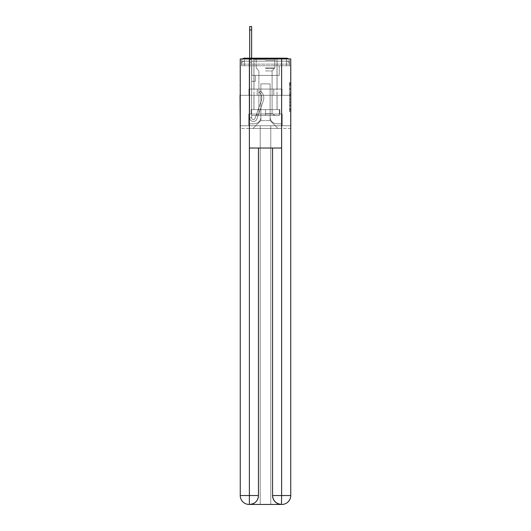 <?xml version="1.0" encoding="UTF-8"?>
<svg xmlns="http://www.w3.org/2000/svg" width="531" height="531" viewBox="0 0 531 531"><rect width="100%" height="100%" fill="white"/><g stroke="black" fill="none" stroke-linecap="round" stroke-linejoin="round"><path stroke-width="0.4" stroke-dasharray="2.65 1.99" d="M289.481 91.405L289.481 96.071L290.968 96.071L290.968 110.209L290.968 83.971L290.968 96.071L289.481 96.071L289.481 83.533L289.481 111.669L289.481 82.517L289.481 109.625L290.968 109.625L289.481 109.625L290.968 109.625L289.481 109.625L289.481 104.965L289.481 111.669L290.968 111.669L290.968 82.517L290.968 109.552L290.968 98.109L289.481 98.109L290.968 98.109L290.968 104.965L290.968 84.555L289.481 84.555L290.968 84.555L290.968 111.669L290.968 83.971L290.968 111.669L289.481 111.669L289.481 82.517L290.968 82.517L290.968 83.971L290.968 82.517L290.968 83.971L290.968 82.517L290.968 83.533L290.968 82.517L289.481 82.517L289.481 84.555L290.968 84.555L289.481 84.555L289.481 91.405L290.968 91.405M242.521 58.928A2.967 2.967 0 0 0 241.519 61.151L241.519 65.758L241.519 64.125L241.519 65.758L241.519 64.125L241.519 65.758L241.519 64.125L241.519 65.758L241.519 64.125L241.519 65.758L241.519 64.125L241.519 65.758L241.519 64.125L241.519 65.758L286.514 65.758L241.519 65.758L241.519 64.125L286.514 64.125L241.519 64.125L244.486 64.125L244.486 61.151L286.514 61.151L244.486 61.151L286.514 61.151L286.514 64.125L289.481 64.125L286.514 64.125L286.514 61.151L286.514 64.125L289.481 64.125L286.514 64.125L289.481 64.125L286.514 64.125L289.481 64.125L286.514 64.125L289.481 64.125L286.514 64.125L289.481 64.125L286.514 64.125L289.481 64.125L286.514 64.125L289.481 64.125L286.514 64.125L289.481 64.125L286.514 64.125L289.481 64.125L286.514 64.125L289.481 64.125L286.514 64.125L289.481 64.125L286.514 64.125L289.481 64.125L286.514 64.125L286.514 61.151L286.514 64.125L286.514 61.151L286.514 64.125L286.514 61.151L286.514 64.125L286.514 61.151L286.514 64.125L286.514 61.151L286.514 64.125L286.514 61.151L286.514 64.125L286.514 61.151L286.514 64.125L286.514 61.151L286.514 64.125L286.514 61.151L286.514 64.125L286.514 61.151L286.514 64.125L286.514 61.151L286.514 64.125L286.514 61.151L289.481 61.151A2.967 2.967 0 0 0 288.479 58.928M277.082 58.184L277.082 89.075L253.918 89.075L277.082 89.075L253.918 89.075L253.918 58.184L277.082 58.184L253.918 58.184L277.082 58.184L253.918 58.184L277.082 58.184L277.082 89.075L253.918 89.075L253.918 58.184M290.968 94.319L290.968 92.865L290.968 94.319L289.481 94.319L289.481 88.451L289.481 105.729L289.481 101.394L290.968 101.394L289.481 101.394L289.481 111.669L290.968 111.669L289.481 111.669L290.968 111.669L289.481 111.669L289.481 82.517L290.968 82.517L289.481 82.517L290.968 82.517L289.481 82.517L289.481 94.319L290.968 94.319M290.749 65.758L289.481 65.758L290.968 65.758L290.968 95.308L240.032 95.308L290.968 95.308L290.968 128.429L240.032 128.429L240.032 65.758L241.519 65.758L240.251 65.758M289.481 65.758L289.481 64.125A2.967 2.967 0 0 0 286.514 61.151L286.514 58.184L244.486 58.184L286.514 58.184A2.967 2.967 0 0 1 289.481 61.151L244.486 61.151L286.514 61.151L244.486 61.151L286.514 61.151L244.486 61.151L286.514 61.151L244.486 61.151L286.514 61.151L244.486 61.151L286.514 61.151L244.486 61.151L286.514 61.151L286.514 65.758L289.481 65.758L289.481 61.151L289.481 65.758L286.514 65.758L289.481 65.758L286.514 65.758L289.481 65.758L286.514 65.758L289.481 65.758L286.514 65.758L289.481 65.758L286.514 65.758L289.481 65.758L286.514 65.758L289.481 65.758L286.514 65.758L289.481 65.758L286.514 65.758L289.481 65.758L286.514 65.758L289.481 65.758L286.514 65.758L289.481 65.758L286.514 65.758L289.481 65.758L286.514 65.758L289.481 65.758L286.514 65.758L286.514 58.184A2.967 2.967 0 0 1 289.481 61.151L289.481 65.758L286.514 65.758L286.514 64.125L286.514 65.758L286.514 64.125L286.514 65.758L286.514 64.125L286.514 65.758L286.514 64.125L286.514 65.758L286.514 64.125L286.514 65.758L286.514 64.125L286.514 65.758L286.514 64.125L286.514 65.758L286.514 64.125L286.514 65.758L286.514 64.125L286.514 65.758L286.514 64.125L286.514 65.758L286.514 64.125L286.514 65.758L286.514 64.125L286.514 65.758L286.514 64.125L286.514 65.758L289.481 65.758L289.481 61.151A2.967 2.967 0 0 0 286.514 58.184A2.967 2.967 0 0 1 289.481 61.151M281.616 148.03L281.616 495.542L272.556 495.542L272.556 148.03L258.444 148.03L281.616 148.03L249.384 148.03L258.444 148.03L258.444 495.542L249.384 495.542L249.537 504.45A8.908 8.908 0 0 0 258.444 495.542L258.444 148.03L249.384 148.03L249.384 58.928L240.251 58.928L240.251 95.308L290.749 95.308L240.251 95.308L290.749 95.308L290.749 495.542L290.749 58.928L281.616 58.928L281.616 148.03L272.556 148.03L272.556 495.542A8.908 8.908 0 0 0 281.463 504.45L281.835 504.45A8.908 8.908 0 0 0 290.749 495.542A8.908 8.908 0 0 1 281.835 504.45L270.77 504.45L281.835 504.45A8.908 8.908 0 0 0 290.749 495.542L281.616 495.542L281.616 504.45M241.519 65.758L241.519 61.151A2.967 2.967 0 0 1 244.486 58.184A2.967 2.967 0 0 0 241.519 61.151L244.486 61.151L241.519 61.151L241.519 65.758L244.486 65.758L244.486 61.151A2.967 2.967 0 0 0 241.519 64.125L244.486 64.125L241.519 64.125L244.486 64.125L241.519 64.125L244.486 64.125L241.519 64.125L244.486 64.125L241.519 64.125L244.486 64.125L241.519 64.125L244.486 64.125L241.519 64.125L244.486 64.125L241.519 64.125L244.486 64.125L241.519 64.125L244.486 64.125L241.519 64.125L244.486 64.125L241.519 64.125L244.486 64.125L241.519 64.125L244.486 64.125L244.486 61.151A2.967 2.967 0 0 0 241.519 64.125A2.967 2.967 0 0 1 244.486 61.151A2.967 2.967 0 0 0 241.519 64.125A2.967 2.967 0 0 1 244.486 61.151A2.967 2.967 0 0 0 241.519 64.125A2.967 2.967 0 0 1 244.486 61.151A2.967 2.967 0 0 0 241.519 64.125A2.967 2.967 0 0 1 244.486 61.151A2.967 2.967 0 0 0 241.519 64.125A2.967 2.967 0 0 1 244.486 61.151A2.967 2.967 0 0 0 241.519 64.125A2.967 2.967 0 0 1 244.486 61.151L244.486 65.758L244.486 61.151L244.486 65.758L244.486 61.151L244.486 65.758L244.486 64.125L244.486 65.758L244.486 64.125L244.486 65.758L244.486 64.125L244.486 65.758L244.486 64.125L244.486 65.758L244.486 64.125L244.486 65.758L244.486 64.125L244.486 65.758L244.486 64.125L244.486 65.758L244.486 64.125L244.486 65.758L244.486 64.125L244.486 65.758L244.486 64.125L244.486 65.758L244.486 64.125L244.486 65.758L241.519 65.758L241.519 61.151A2.967 2.967 0 0 1 244.486 58.184L244.486 61.151L244.486 58.184A2.967 2.967 0 0 0 241.519 61.151M249.683 58.184L251.614 58.184L251.614 59.664L251.614 26.55L251.614 75.409L255.325 75.409L251.614 75.409L255.325 75.409L251.614 75.409L251.614 117.736A1.779 1.779 0 0 0 255.079 118.327A1.779 1.779 0 0 1 251.614 117.736A1.779 1.779 0 0 0 255.079 118.327L261.458 100.313A6.983 6.983 0 0 0 259.221 92.513A6.983 6.983 0 0 1 261.458 100.313A6.983 6.983 0 0 0 259.221 92.513L260.422 91A8.908 8.908 0 0 1 263.283 100.956L256.898 118.977A3.71 3.71 0 0 1 249.683 117.736L249.683 59.664L251.614 59.664L251.614 26.55L251.614 75.409L251.614 26.55L251.614 75.409L255.325 75.409L255.325 81.349L255.325 75.409L255.325 81.349L251.614 81.349L251.614 117.736L249.683 117.736L249.683 59.664L251.614 59.664L251.614 26.55L251.614 75.409L255.325 75.409L251.614 75.409L251.614 81.349L251.614 26.55L251.614 75.409L255.325 75.409L251.614 75.409L255.325 75.409L255.325 81.349L251.614 81.349L251.614 117.736L249.683 117.736L249.683 26.55L249.683 62.638L249.683 59.664L251.614 59.664L251.614 26.55L251.614 117.736A1.779 1.779 0 0 0 255.079 118.327L261.458 100.313A6.983 6.983 0 0 0 259.221 92.513L260.422 91A8.908 8.908 0 0 1 263.283 100.956L256.898 118.977A3.71 3.71 0 0 1 249.683 117.736L249.683 59.664L251.614 59.664L251.614 26.55L251.614 75.409L251.614 26.55L251.614 75.409L255.325 75.409L255.325 81.349L251.614 81.349L251.614 75.409L255.325 75.409L251.614 75.409L251.614 117.736A1.779 1.779 0 0 0 255.079 118.327A1.779 1.779 0 0 1 251.614 117.736L249.683 117.736L249.683 59.664L251.614 59.664L251.614 26.55L249.683 26.55L249.683 59.664L251.614 59.664L251.614 62.638L251.614 59.664L249.683 59.664L249.683 26.55L249.683 62.638L249.683 59.664L251.614 59.664L249.683 59.664L251.614 59.664L249.683 59.664L249.683 26.55L249.683 62.638L249.683 59.664L251.614 59.664L249.683 59.664L251.614 59.664L249.683 59.664L249.683 26.55L249.683 62.638L249.683 59.664L251.614 59.664L249.683 59.664L251.614 59.664L249.683 59.664L249.683 26.55L249.683 62.638L249.683 59.664L251.614 59.664L249.683 59.664L251.614 59.664L249.683 59.664L249.683 26.55L249.683 62.638L249.683 59.664L251.614 59.664L249.683 59.664L251.614 59.664L249.683 59.664L249.683 26.55L249.683 62.638L249.683 59.664L251.614 59.664L249.683 59.664L251.614 59.664L249.683 59.664L249.683 26.55L249.683 62.638L249.683 59.664L251.614 59.664L249.683 59.664L251.614 59.664L249.683 59.664L249.683 26.55L249.683 62.638L249.683 59.664L251.614 59.664L249.683 59.664L251.614 59.664L251.614 75.409L251.614 62.638L251.614 75.409L255.325 75.409L251.614 75.409L255.325 75.409L255.325 81.349L251.614 81.349L251.614 117.736L249.683 117.736L249.683 62.638L251.614 62.638L251.614 59.664L249.683 59.664L249.683 26.55L249.683 62.638L251.614 62.638L251.614 81.349L251.614 59.664L249.683 59.664L251.614 59.664L249.683 59.664L249.683 26.55L249.683 62.638L251.614 62.638L251.614 75.409L255.325 75.409L255.325 81.349L255.325 75.409L251.614 75.409L255.325 75.409L251.614 75.409L251.614 117.736A1.779 1.779 0 0 0 255.079 118.327L261.458 100.313A6.983 6.983 0 0 0 259.221 92.513A6.983 6.983 0 0 1 261.458 100.313A6.983 6.983 0 0 0 259.221 92.513L260.422 91A8.908 8.908 0 0 1 263.283 100.956L256.898 118.977A3.71 3.71 0 0 1 249.683 117.736L249.683 62.638L251.614 62.638L251.614 59.664L249.683 59.664L251.614 59.664L249.683 59.664L251.614 59.664L249.683 59.664L249.683 26.55L249.683 62.638L251.614 62.638L251.614 75.409L251.614 59.664L249.683 59.664L251.614 59.664L249.683 59.664L249.683 29.968L249.683 62.638L251.614 62.638L251.614 75.409L255.325 75.409L255.325 81.349L255.325 75.409L255.325 81.349L251.614 81.349L251.614 117.736A1.779 1.779 0 0 0 255.079 118.327L261.458 100.313A6.983 6.983 0 0 0 259.221 92.513L260.422 91A8.908 8.908 0 0 1 263.283 100.956L256.898 118.977A3.71 3.71 0 0 1 249.683 117.736L249.683 62.638L251.614 62.638L251.614 75.409L255.325 75.409L251.614 75.409L251.614 81.349L251.614 75.409L255.325 75.409L251.614 75.409L255.325 75.409L255.325 81.349L251.614 81.349L251.614 117.736L249.683 117.736L249.683 62.638L251.614 62.638L251.614 117.736L249.683 117.736L249.683 62.638L251.614 62.638L251.614 75.409L255.325 75.409L255.325 81.349L251.614 81.349L251.614 75.409L255.325 75.409L251.614 75.409L251.614 117.736A1.779 1.779 0 0 0 255.079 118.327A1.779 1.779 0 0 1 251.614 117.736A1.779 1.779 0 0 0 255.079 118.327L261.458 100.313A6.983 6.983 0 0 0 259.221 92.513A6.983 6.983 0 0 1 261.458 100.313A6.983 6.983 0 0 0 259.221 92.513L260.422 91A8.908 8.908 0 0 1 263.283 100.956L256.898 118.977A3.71 3.71 0 0 1 249.683 117.736L249.683 62.638L251.614 62.638L251.614 75.409L255.325 75.409L251.614 75.409L255.325 75.409L255.325 81.349L251.614 81.349L251.614 117.736L249.683 117.736L249.683 62.638L251.614 62.638L251.614 81.349L251.614 75.409L255.325 75.409L255.325 81.349L255.325 75.409L251.614 75.409L255.325 75.409L251.614 75.409L251.614 117.736L249.683 117.736L249.683 62.638L251.614 62.638L251.614 75.409L255.325 75.409L255.325 81.349L255.325 75.409L255.325 81.349L251.614 81.349L251.614 117.736A1.779 1.779 0 0 0 255.079 118.327L261.458 100.313A6.983 6.983 0 0 0 259.221 92.513L260.422 91A8.908 8.908 0 0 1 263.283 100.956L256.898 118.977A3.71 3.71 0 0 1 249.683 117.736L249.683 62.638L251.614 62.638L251.614 75.409L255.325 75.409L251.614 75.409L251.614 81.349L251.614 75.409L255.325 75.409L251.614 75.409L255.325 75.409L255.325 81.349L251.614 81.349L251.614 117.736A1.779 1.779 0 0 0 255.079 118.327A1.779 1.779 0 0 1 251.614 117.736L249.683 117.736L249.683 62.638L251.614 62.638L251.614 117.736L249.683 117.736L249.683 62.638L251.614 62.638L249.683 62.638L251.614 62.638L249.683 62.638L251.614 62.638L249.683 62.638L251.614 62.638L249.683 62.638L251.614 62.638L249.683 62.638L251.614 62.638L249.683 62.638L251.614 62.638L249.683 62.638L249.683 117.736L249.683 59.664L251.614 59.664L249.683 59.664L251.614 59.664L249.683 59.664L249.683 58.184M270.106 116.993A6.83 6.83 0 0 0 276.936 123.823A6.83 6.83 0 0 1 270.106 116.993L270.106 83.871L270.106 116.993A6.83 6.83 0 0 0 276.936 123.823L281.463 123.823L276.936 123.823A6.83 6.83 0 0 1 270.106 116.993L270.106 83.871L260.894 83.871L270.106 83.871L270.106 116.993A6.83 6.83 0 0 0 276.936 123.823L281.463 123.823L276.936 123.823A6.83 6.83 0 0 1 270.106 116.993L270.106 83.871L260.894 83.871L260.894 116.993L260.894 83.871L270.106 83.871L270.106 116.993A6.83 6.83 0 0 0 276.936 123.823L281.463 123.823L276.936 123.823A6.83 6.83 0 0 1 270.106 116.993L270.106 83.871L260.894 83.871L260.894 116.993A6.83 6.83 0 0 1 254.064 123.823A6.83 6.83 0 0 0 260.894 116.993L260.894 83.871L270.106 83.871L270.106 116.993A6.83 6.83 0 0 0 276.936 123.823L281.463 123.823L276.936 123.823A6.83 6.83 0 0 1 270.106 116.993L270.106 83.871L260.894 83.871L260.894 116.993A6.83 6.83 0 0 1 254.064 123.823L249.537 123.823L254.064 123.823A6.83 6.83 0 0 0 260.894 116.993L260.894 83.871L270.106 83.871L270.106 116.993A6.83 6.83 0 0 0 276.936 123.823L281.463 123.823L276.936 123.823A6.83 6.83 0 0 1 270.106 116.993L270.106 83.871L260.894 83.871L260.894 116.993A6.83 6.83 0 0 1 254.064 123.823L249.537 123.823L254.064 123.823A6.83 6.83 0 0 0 260.894 116.993L260.894 83.871L270.106 83.871L270.106 116.993A6.83 6.83 0 0 0 276.936 123.823L281.463 123.823L276.936 123.823A6.83 6.83 0 0 1 270.106 116.993L270.106 83.871L260.894 83.871L260.894 116.993A6.83 6.83 0 0 1 254.064 123.823L249.537 123.823L254.064 123.823A6.83 6.83 0 0 0 260.894 116.993L260.894 83.871L270.106 83.871L270.106 116.993A6.83 6.83 0 0 0 276.936 123.823L281.463 123.823L276.936 123.823A6.83 6.83 0 0 1 270.106 116.993L270.106 83.871L260.894 83.871L260.894 116.993A6.83 6.83 0 0 1 254.064 123.823L249.537 123.823L254.064 123.823A6.83 6.83 0 0 0 260.894 116.993L260.894 83.871L270.106 83.871L270.106 116.993A6.83 6.83 0 0 0 276.936 123.823L281.463 123.823L276.936 123.823A6.83 6.83 0 0 1 270.106 116.993L270.106 83.871L260.894 83.871L260.894 116.993A6.83 6.83 0 0 1 254.064 123.823L249.537 123.823L254.064 123.823A6.83 6.83 0 0 0 260.894 116.993L260.894 83.871L270.106 83.871L270.106 116.993A6.83 6.83 0 0 0 276.936 123.823L281.463 123.823L276.936 123.823A6.83 6.83 0 0 1 270.106 116.993L270.106 83.871L260.894 83.871L260.894 116.993A6.83 6.83 0 0 1 254.064 123.823L249.537 123.823L254.064 123.823A6.83 6.83 0 0 0 260.894 116.993L260.894 83.871L270.106 83.871L270.106 116.993A6.83 6.83 0 0 0 276.936 123.823L281.463 123.823L276.936 123.823A6.83 6.83 0 0 1 270.106 116.993L270.106 83.871L260.894 83.871L260.894 116.993A6.83 6.83 0 0 1 254.064 123.823L249.537 123.823L254.064 123.823A6.83 6.83 0 0 0 260.894 116.993L260.894 83.871L270.106 83.871L270.106 116.993A6.83 6.83 0 0 0 276.936 123.823L281.463 123.823L276.936 123.823A6.83 6.83 0 0 1 270.106 116.993L270.106 83.871L260.894 83.871L260.894 116.993A6.83 6.83 0 0 1 254.064 123.823L249.537 123.823L254.064 123.823A6.83 6.83 0 0 0 260.894 116.993L260.894 83.871L270.106 83.871L270.106 116.993A6.83 6.83 0 0 0 276.936 123.823L281.463 123.823L276.936 123.823A6.83 6.83 0 0 1 270.106 116.993L270.106 83.871L260.894 83.871L260.894 116.993A6.83 6.83 0 0 1 254.064 123.823L249.537 123.823L254.064 123.823A6.83 6.83 0 0 0 260.894 116.993L260.894 83.871L270.106 83.871L270.106 116.993M249.537 65.758L249.537 123.823L254.064 123.823A6.83 6.83 0 0 0 260.894 116.993A6.83 6.83 0 0 1 254.064 123.823L249.537 123.823L249.537 65.758L251.76 65.758L251.76 75.409L279.24 75.409L251.76 75.409L279.24 75.409L251.76 75.409L279.24 75.409L251.76 75.409L279.24 75.409L251.76 75.409L279.24 75.409L251.76 75.409L279.24 75.409L251.76 75.409L279.24 75.409L251.76 75.409L279.24 75.409L251.76 75.409L279.24 75.409L251.76 75.409L279.24 75.409L251.76 75.409L279.24 75.409L251.76 75.409L279.24 75.409L251.76 75.409L279.24 75.409L251.76 75.409L279.24 75.409L251.76 75.409L251.76 65.758L249.537 65.758L249.537 123.823L249.537 65.758L251.76 65.758L251.76 75.409L251.76 65.758L249.537 65.758L249.537 123.823L249.537 65.758L251.76 65.758L251.76 75.409L251.76 65.758L249.537 65.758L249.537 123.823L249.537 65.758L251.76 65.758L251.76 75.409L251.76 65.758L249.537 65.758L249.537 123.823L249.537 65.758L251.76 65.758L251.76 75.409L251.76 65.758L249.537 65.758L249.537 123.823L249.537 65.758L251.76 65.758L251.76 75.409L251.76 65.758L249.537 65.758L249.537 123.823L249.537 65.758L251.76 65.758L251.76 75.409L251.76 65.758L249.537 65.758L249.537 123.823L249.537 65.758L251.76 65.758L251.76 75.409L251.76 65.758L249.537 65.758L249.537 123.823L249.537 65.758L251.76 65.758L251.76 75.409L251.76 65.758L249.537 65.758L249.537 123.823L249.537 65.758L251.76 65.758L251.76 75.409L251.76 65.758L249.537 65.758L249.537 123.823L249.537 65.758L251.76 65.758L251.76 75.409L251.76 65.758L249.537 65.758L249.537 123.823L249.537 65.758L251.76 65.758L251.76 75.409L251.76 65.758L249.537 65.758L249.537 123.823L254.064 123.823A6.83 6.83 0 0 0 260.894 116.993L260.894 83.871L260.894 116.993A6.83 6.83 0 0 1 254.064 123.823A6.83 6.83 0 0 0 260.894 116.993L260.894 83.871L270.106 83.871L260.894 83.871L260.894 116.993A6.83 6.83 0 0 1 254.064 123.823L249.537 123.823L249.537 65.758L251.76 65.758L251.76 75.409L251.76 65.758L249.537 65.758L249.537 128.429L253.028 128.429L249.537 128.429L249.537 65.758L251.76 65.758L251.76 75.409L251.76 65.758L249.537 65.758M279.24 65.758L279.24 75.409L279.24 65.758L281.463 65.758L281.463 123.823L276.936 123.823L281.463 123.823L281.463 65.758L279.24 65.758L279.24 75.409L279.24 65.758L281.463 65.758L281.463 123.823L281.463 65.758L279.24 65.758L279.24 75.409L279.24 65.758L281.463 65.758L281.463 123.823L281.463 65.758L279.24 65.758L279.24 75.409L279.24 65.758L281.463 65.758L281.463 123.823L281.463 65.758L279.24 65.758L279.24 75.409L279.24 65.758L281.463 65.758L281.463 123.823L281.463 65.758L279.24 65.758L279.24 75.409L279.24 65.758L281.463 65.758L281.463 123.823L281.463 65.758L279.24 65.758L279.24 75.409L279.24 65.758L281.463 65.758L281.463 123.823L281.463 65.758L279.24 65.758L279.24 75.409L279.24 65.758L281.463 65.758L281.463 123.823L281.463 65.758L279.24 65.758L279.24 75.409L279.24 65.758L281.463 65.758L281.463 123.823L281.463 65.758L279.24 65.758L279.24 75.409L279.24 65.758L281.463 65.758L281.463 123.823L281.463 65.758L279.24 65.758L279.24 75.409L279.24 65.758L281.463 65.758L281.463 123.823L281.463 65.758L279.24 65.758L279.24 75.409L279.24 65.758L281.463 65.758L281.463 123.823L281.463 65.758L279.24 65.758L279.24 75.409L279.24 65.758L281.463 65.758L281.463 123.823L281.463 65.758L279.24 65.758L279.24 75.409L279.24 65.758L281.463 65.758L281.463 128.429L253.028 128.429L281.463 128.429L281.463 65.758L279.24 65.758M270.106 83.871L270.106 120.557L270.106 83.871L260.894 83.871L260.894 120.557L270.106 120.557L260.894 120.557L260.894 83.871L260.894 120.557L253.028 128.429L260.894 120.557L253.028 128.429L260.894 120.557L260.894 83.871L270.106 83.871L270.106 120.557L277.972 128.429L270.106 120.557L277.972 128.429L270.106 120.557L270.106 83.871L260.894 83.871L270.106 83.871M290.749 128.429L240.251 128.429M257.223 95.308L282.047 95.308L257.223 95.308L257.223 89.075L248.953 89.075L282.047 89.075L257.223 89.075L257.223 95.308L257.223 89.075L248.953 89.075L248.953 95.308L248.953 89.075L273.777 89.075L273.777 95.308L282.047 95.308L273.777 95.308L273.777 89.075L282.047 89.075L282.047 95.308L282.047 89.075L257.223 89.075L257.223 95.308M290.968 95.308L240.032 95.308M273.777 89.075L273.777 95.308L273.777 89.075M289.481 96.071L290.968 96.071L289.481 96.071M289.481 83.533L289.481 82.517L289.481 83.533L290.968 83.533L289.481 83.533M289.481 105.656L289.481 99.569L289.481 105.656L290.968 105.656L289.481 105.656M289.481 99.569L289.481 98.109L290.968 98.109L289.481 98.109L289.481 99.569L290.968 99.569L289.481 99.569M289.481 88.451L289.481 84.555L289.481 88.451L290.968 88.451L289.481 88.451M289.481 82.517L290.968 82.517L289.481 82.517L289.481 83.971L289.481 82.517L290.968 82.517M289.481 111.669L290.968 111.669L289.481 111.669L289.481 110.209L289.481 111.669M255.079 118.327L261.458 100.313A6.983 6.983 0 0 0 259.221 92.513A6.983 6.983 0 0 1 261.458 100.313A6.983 6.983 0 0 0 259.221 92.513L260.422 91A8.908 8.908 0 0 1 263.283 100.956L256.898 118.977A3.71 3.71 0 0 1 249.683 117.736A3.71 3.71 0 0 0 256.898 118.977A3.71 3.71 0 0 1 249.683 117.736A3.71 3.71 0 0 0 256.898 118.977A3.71 3.71 0 0 1 249.683 117.736A3.71 3.71 0 0 0 256.898 118.977A3.71 3.71 0 0 1 249.683 117.736A3.71 3.71 0 0 0 256.898 118.977A3.71 3.71 0 0 1 249.683 117.736A3.71 3.71 0 0 0 256.898 118.977A3.71 3.71 0 0 1 249.683 117.736A3.71 3.71 0 0 0 256.898 118.977A3.71 3.71 0 0 1 249.683 117.736A3.71 3.71 0 0 0 256.898 118.977A3.71 3.71 0 0 1 249.683 117.736A3.71 3.71 0 0 0 256.898 118.977A3.71 3.71 0 0 1 249.683 117.736A3.71 3.71 0 0 0 256.898 118.977A3.71 3.71 0 0 1 249.683 117.736L251.614 117.736A1.779 1.779 0 0 0 255.079 118.327L261.458 100.313A6.983 6.983 0 0 0 259.221 92.513L260.422 91A8.908 8.908 0 0 1 263.283 100.956L256.898 118.977A3.71 3.71 0 0 1 249.683 117.736L251.614 117.736A1.779 1.779 0 0 0 255.079 118.327A1.779 1.779 0 0 1 251.614 117.736A1.779 1.779 0 0 0 255.079 118.327L261.458 100.313A6.983 6.983 0 0 0 259.221 92.513A6.983 6.983 0 0 1 261.458 100.313A6.983 6.983 0 0 0 259.221 92.513L260.422 91A8.908 8.908 0 0 1 263.283 100.956L256.898 118.977A3.71 3.71 0 0 1 249.683 117.736A3.71 3.71 0 0 0 256.898 118.977A3.71 3.71 0 0 1 249.683 117.736L251.614 117.736A1.779 1.779 0 0 0 255.079 118.327L261.458 100.313A6.983 6.983 0 0 0 259.221 92.513L260.422 91A8.908 8.908 0 0 1 263.283 100.956L256.898 118.977A3.71 3.71 0 0 1 249.683 117.736L251.614 117.736A1.779 1.779 0 0 0 255.079 118.327A1.779 1.779 0 0 1 251.614 117.736A1.779 1.779 0 0 0 255.079 118.327L261.458 100.313A6.983 6.983 0 0 0 259.221 92.513A6.983 6.983 0 0 1 261.458 100.313A6.983 6.983 0 0 0 259.221 92.513L260.422 91A8.908 8.908 0 0 1 263.283 100.956L256.898 118.977A3.71 3.71 0 0 1 249.683 117.736A3.71 3.71 0 0 0 256.898 118.977A3.71 3.71 0 0 1 249.683 117.736L251.614 117.736L249.683 117.736A3.71 3.71 0 0 0 256.898 118.977A3.71 3.71 0 0 1 249.683 117.736A3.71 3.71 0 0 0 256.898 118.977A3.71 3.71 0 0 1 249.683 117.736L251.614 117.736A1.779 1.779 0 0 0 255.079 118.327L261.458 100.313A6.983 6.983 0 0 0 259.221 92.513L260.422 91A8.908 8.908 0 0 1 263.283 100.956L256.898 118.977A3.71 3.71 0 0 1 249.683 117.736L251.614 117.736A1.779 1.779 0 0 0 255.079 118.327A1.779 1.779 0 0 1 251.614 117.736A1.779 1.779 0 0 0 255.079 118.327L261.458 100.313A6.983 6.983 0 0 0 259.221 92.513A6.983 6.983 0 0 1 261.458 100.313A6.983 6.983 0 0 0 259.221 92.513L260.422 91A8.908 8.908 0 0 1 263.283 100.956L256.898 118.977A3.71 3.71 0 0 1 249.683 117.736A3.71 3.71 0 0 0 256.898 118.977A3.71 3.71 0 0 1 249.683 117.736L251.614 117.736A1.779 1.779 0 0 0 255.079 118.327L261.458 100.313A6.983 6.983 0 0 0 259.221 92.513L260.422 91A8.908 8.908 0 0 1 263.283 100.956L256.898 118.977A3.71 3.71 0 0 1 249.683 117.736L251.614 117.736A1.779 1.779 0 0 0 255.079 118.327A1.779 1.779 0 0 1 251.614 117.736A1.779 1.779 0 0 0 255.079 118.327L261.458 100.313A6.983 6.983 0 0 0 259.221 92.513A6.983 6.983 0 0 1 261.458 100.313A6.983 6.983 0 0 0 259.221 92.513L260.422 91A8.908 8.908 0 0 1 263.283 100.956L256.898 118.977A3.71 3.71 0 0 1 249.683 117.736A3.71 3.71 0 0 0 256.898 118.977A3.71 3.71 0 0 1 249.683 117.736L251.614 117.736L249.683 117.736A3.71 3.71 0 0 0 256.898 118.977A3.71 3.71 0 0 1 249.683 117.736A3.71 3.71 0 0 0 256.898 118.977A3.71 3.71 0 0 1 249.683 117.736L251.614 117.736A1.779 1.779 0 0 0 255.079 118.327L261.458 100.313A6.983 6.983 0 0 0 259.221 92.513L260.422 91A8.908 8.908 0 0 1 263.283 100.956L256.898 118.977A3.71 3.71 0 0 1 249.683 117.736L251.614 117.736A1.779 1.779 0 0 0 255.079 118.327A1.779 1.779 0 0 1 251.614 117.736A1.779 1.779 0 0 0 255.079 118.327L261.458 100.313A6.983 6.983 0 0 0 259.221 92.513A6.983 6.983 0 0 1 261.458 100.313A6.983 6.983 0 0 0 259.221 92.513L260.422 91A8.908 8.908 0 0 1 263.283 100.956L256.898 118.977A3.71 3.71 0 0 1 249.683 117.736A3.71 3.71 0 0 0 256.898 118.977A3.71 3.71 0 0 1 249.683 117.736L251.614 117.736A1.779 1.779 0 0 0 255.079 118.327L261.458 100.313A6.983 6.983 0 0 0 259.221 92.513L260.422 91A8.908 8.908 0 0 1 263.283 100.956L256.898 118.977A3.71 3.71 0 0 1 249.683 117.736L251.614 117.736A1.779 1.779 0 0 0 255.079 118.327A1.779 1.779 0 0 1 251.614 117.736A1.779 1.779 0 0 0 255.079 118.327L261.458 100.313A6.983 6.983 0 0 0 259.221 92.513A6.983 6.983 0 0 1 261.458 100.313L255.079 118.327A1.779 1.779 0 0 1 251.614 117.736L249.683 117.736A3.71 3.71 0 0 0 256.898 118.977A3.71 3.71 0 0 1 249.683 117.736L251.614 117.736A1.779 1.779 0 0 0 255.079 118.327L261.458 100.313A6.983 6.983 0 0 0 259.221 92.513L260.422 91A8.908 8.908 0 0 1 263.283 100.956L256.898 118.977L263.283 100.956A8.908 8.908 0 0 0 260.422 91A8.908 8.908 0 0 1 263.283 100.956A8.908 8.908 0 0 0 260.422 91A8.908 8.908 0 0 1 263.283 100.956A8.908 8.908 0 0 0 260.422 91A8.908 8.908 0 0 1 263.283 100.956A8.908 8.908 0 0 0 260.422 91A8.908 8.908 0 0 1 263.283 100.956A8.908 8.908 0 0 0 260.422 91A8.908 8.908 0 0 1 263.283 100.956A8.908 8.908 0 0 0 260.422 91A8.908 8.908 0 0 1 263.283 100.956A8.908 8.908 0 0 0 260.422 91A8.908 8.908 0 0 1 263.283 100.956A8.908 8.908 0 0 0 260.422 91A8.908 8.908 0 0 1 263.283 100.956A8.908 8.908 0 0 0 260.422 91A8.908 8.908 0 0 1 263.283 100.956A8.908 8.908 0 0 0 260.422 91A8.908 8.908 0 0 1 263.283 100.956A8.908 8.908 0 0 0 260.422 91A8.908 8.908 0 0 1 263.283 100.956A8.908 8.908 0 0 0 260.422 91A8.908 8.908 0 0 1 263.283 100.956A8.908 8.908 0 0 0 260.422 91A8.908 8.908 0 0 1 263.283 100.956A8.908 8.908 0 0 0 260.422 91A8.908 8.908 0 0 1 263.283 100.956A8.908 8.908 0 0 0 260.422 91A8.908 8.908 0 0 1 263.283 100.956A8.908 8.908 0 0 0 260.422 91A8.908 8.908 0 0 1 263.283 100.956A8.908 8.908 0 0 0 260.422 91A8.908 8.908 0 0 1 263.283 100.956A8.908 8.908 0 0 0 260.422 91A8.908 8.908 0 0 1 263.283 100.956A8.908 8.908 0 0 0 260.422 91L259.221 92.513A6.983 6.983 0 0 1 261.458 100.313L255.079 118.327A1.779 1.779 0 0 1 251.614 117.736A1.779 1.779 0 0 0 255.079 118.327L261.458 100.313A6.983 6.983 0 0 0 259.221 92.513L260.422 91L259.221 92.513A6.983 6.983 0 0 1 261.458 100.313L255.079 118.327A1.779 1.779 0 0 1 251.614 117.736A1.779 1.779 0 0 0 255.079 118.327L261.458 100.313A6.983 6.983 0 0 0 259.221 92.513L260.422 91L259.221 92.513A6.983 6.983 0 0 1 261.458 100.313L255.079 118.327A1.779 1.779 0 0 1 251.614 117.736L251.614 75.409L255.325 75.409L255.325 81.349L251.614 81.349L251.614 117.736A1.779 1.779 0 0 0 255.079 118.327L261.458 100.313A6.983 6.983 0 0 0 259.221 92.513L260.422 91L259.221 92.513A6.983 6.983 0 0 1 261.458 100.313L255.079 118.327A1.779 1.779 0 0 1 251.614 117.736L251.614 75.409L255.325 75.409L251.614 75.409L251.614 117.736A1.779 1.779 0 0 0 255.079 118.327L261.458 100.313A6.983 6.983 0 0 0 259.221 92.513L260.422 91L259.221 92.513A6.983 6.983 0 0 1 261.458 100.313L255.079 118.327A1.779 1.779 0 0 1 251.614 117.736L251.614 75.409L255.325 75.409L255.325 81.349L251.614 81.349L251.614 117.736A1.779 1.779 0 0 0 255.079 118.327L261.458 100.313A6.983 6.983 0 0 0 259.221 92.513L260.422 91L259.221 92.513A6.983 6.983 0 0 1 261.458 100.313L255.079 118.327A1.779 1.779 0 0 1 251.614 117.736L251.614 75.409L255.325 75.409L255.325 81.349L255.325 75.409L251.614 75.409L255.325 75.409L255.325 81.349L255.325 75.409L255.325 81.349L251.614 81.349L251.614 117.736A1.779 1.779 0 0 0 255.079 118.327L261.458 100.313A6.983 6.983 0 0 0 259.221 92.513L260.422 91L259.221 92.513A6.983 6.983 0 0 1 261.458 100.313L255.079 118.327A1.779 1.779 0 0 1 251.614 117.736L251.614 75.409L255.325 75.409L255.325 81.349L251.614 81.349L251.614 117.736A1.779 1.779 0 0 0 255.079 118.327L261.458 100.313A6.983 6.983 0 0 0 259.221 92.513L260.422 91L259.221 92.513A6.983 6.983 0 0 1 261.458 100.313L255.079 118.327A1.779 1.779 0 0 1 251.614 117.736L251.614 75.409L255.325 75.409L255.325 81.349L251.614 81.349L251.614 117.736A1.779 1.779 0 0 0 255.079 118.327L261.458 100.313A6.983 6.983 0 0 0 259.221 92.513L260.422 91L259.221 92.513A6.983 6.983 0 0 1 261.458 100.313L255.079 118.327M277.082 95.308L277.082 109.565L253.918 109.565L277.082 109.565L253.918 109.565L277.082 109.565L277.082 95.308L253.918 95.308L253.918 109.565L253.918 95.308L277.082 95.308M248.793 125.754L290.749 125.754L240.251 125.754L248.793 125.754L248.793 114.019L248.793 125.754L248.793 114.019L282.207 114.019L279.83 114.019L282.207 114.019L282.207 125.754L282.207 114.019L282.207 125.754L282.207 114.019L248.793 114.019L251.17 114.019L248.793 114.019L248.793 125.754M281.835 504.45A8.908 8.908 0 0 0 290.749 495.542L290.749 58.928L240.251 58.928L290.749 58.928L290.749 95.308L240.251 95.308L240.251 125.754L260.23 125.754L260.23 504.45L270.77 504.45L270.77 125.754L260.23 125.754L260.23 504.45L249.165 504.45L260.23 504.45L260.23 125.754L290.749 125.754L270.77 125.754L270.77 504.45L270.77 125.754L270.77 504.45L260.23 504.45L260.23 125.754L240.251 125.754L240.251 495.542A8.908 8.908 0 0 0 249.165 504.45L249.324 504.45M279.83 109.565L279.83 114.019L265.5 114.019L279.83 114.019L279.83 109.565L251.17 109.565L251.17 114.019L265.5 114.019L251.17 114.019L251.17 109.565L279.83 109.565L279.83 114.019L279.83 109.565L265.5 109.565L265.5 114.019L265.5 109.565L251.17 109.565L251.17 114.019L251.17 109.565L279.83 109.565M249.384 58.928L281.616 58.928M272.556 495.542C272.987 500.906 275.954 503.873 281.463 504.45L249.537 504.45C255.019 503.76 257.993 500.793 258.444 495.542M290.749 95.308L240.251 95.308L240.251 58.928L240.251 495.542A8.908 8.908 0 0 0 249.165 504.45M240.251 95.308L240.251 495.542L249.384 495.542L249.384 148.03M265.5 59.372L253.991 59.372L265.5 59.372M265.5 60.116L274.779 60.116L265.5 60.116M265.5 115.506L279.386 115.506L251.614 115.506L279.386 115.506L251.614 115.506L265.5 115.506L255.849 115.506L265.5 115.506L265.5 109.565L253.991 109.565L279.386 109.565L251.614 109.565L277.009 109.565L265.5 109.565L265.5 115.506L265.5 109.565L253.991 109.565L279.386 109.565L279.386 115.506L279.386 109.565L251.614 109.565L251.614 115.506L251.614 109.565L277.009 109.565L265.5 109.565L265.5 115.506M265.5 113.747L272.111 113.747L265.5 113.747M265.5 70.955L272.111 70.955L265.5 70.955M251.614 109.565L251.614 115.506L251.614 109.565M279.386 109.565L279.386 115.506L279.386 109.565M255.325 81.349L251.614 81.349L251.614 75.409L255.325 75.409L255.325 81.349L255.325 75.409L255.325 81.349L255.325 75.409L251.614 75.409L255.325 75.409L255.325 81.349L251.614 81.349L255.325 81.349L251.614 81.349L255.325 81.349L255.325 75.409L255.325 81.349L255.325 75.409L251.614 75.409L255.325 75.409L255.325 81.349L251.614 81.349L255.325 81.349L251.614 81.349L255.325 81.349L255.325 75.409L255.325 81.349L255.325 75.409L255.325 81.349L251.614 81.349L255.325 81.349L251.614 81.349L255.325 81.349L255.325 75.409L255.325 81.349L251.614 81.349L255.325 81.349L251.614 81.349L255.325 81.349L255.325 75.409L255.325 81.349L251.614 81.349L255.325 81.349L251.614 81.349L255.325 81.349L255.325 75.409L255.325 81.349L251.614 81.349L255.325 81.349L251.614 81.349L255.325 81.349L255.325 75.409L255.325 81.349L251.614 81.349L255.325 81.349L251.614 81.349L255.325 81.349L255.325 75.409L255.325 81.349L251.614 81.349L255.325 81.349L251.614 81.349L255.325 81.349L255.325 75.409L255.325 81.349L251.614 81.349L255.325 81.349L251.614 81.349L255.325 81.349L255.325 75.409L255.325 81.349L251.614 81.349L255.325 81.349M259.221 92.513L260.422 91L259.221 92.513M249.683 59.664L251.614 59.664L249.683 59.664M289.481 104.965L290.968 104.965L289.481 104.965M289.481 102.775L290.968 102.775M289.481 89.221L290.968 89.221L289.481 89.221M289.481 83.971L290.968 83.971M289.481 110.209L290.968 110.209M289.481 108.609L290.968 108.609M289.481 85.577L290.968 85.577M289.481 94.611L290.968 94.611L289.481 94.611M289.481 102.848L290.968 102.848L289.481 102.848M289.481 105.729L290.968 105.729L289.481 105.729M289.481 92.865L290.968 92.865L289.481 92.865M249.683 29.968L251.614 29.968M265.5 67.849L274.779 67.849L265.5 67.849M265.5 68.585L274.481 68.585L265.5 68.585M289.481 64.125A2.967 2.967 0 0 0 286.514 61.151A2.967 2.967 0 0 1 289.481 64.125A2.967 2.967 0 0 0 286.514 61.151A2.967 2.967 0 0 1 289.481 64.125A2.967 2.967 0 0 0 286.514 61.151A2.967 2.967 0 0 1 289.481 64.125A2.967 2.967 0 0 0 286.514 61.151A2.967 2.967 0 0 1 289.481 64.125A2.967 2.967 0 0 0 286.514 61.151A2.967 2.967 0 0 1 289.481 64.125A2.967 2.967 0 0 0 286.514 61.151A2.967 2.967 0 0 1 289.481 64.125M289.481 109.552L290.968 109.552M289.481 109.625L290.968 109.625M289.481 84.555L290.968 84.555M249.683 26.55L251.614 26.55L249.683 26.55M274.779 60.116L275.523 59.372L274.779 60.116L274.779 67.849L272.111 70.955L272.111 113.747L275.151 115.506L272.111 113.747L272.111 70.955L274.779 67.849L274.779 60.116M253.991 59.372L253.991 109.565L253.991 59.372M277.009 59.372L277.009 109.565L277.009 59.372M256.221 67.849L256.221 60.116L255.477 59.372L256.221 60.116L256.221 67.849L258.889 70.955L258.889 113.747L255.849 115.506L258.889 113.747L258.889 70.955L256.221 67.849"/><path stroke-width="0.8" d="M290.749 128.429L290.749 65.758M240.251 95.308L240.251 65.758M240.032 95.308L240.251 128.429M288.479 58.928A2.967 2.967 0 0 0 286.514 58.184L244.486 58.184A2.967 2.967 0 0 0 242.521 58.928M244.486 58.184L249.683 58.184L249.683 26.55L251.614 26.55L251.614 58.184L253.918 58.184M277.082 58.184L286.514 58.184M249.384 58.928L249.384 148.03L281.616 148.03L281.616 58.928L240.251 58.928L240.251 495.542A8.908 8.908 0 0 0 249.165 504.45L281.463 504.45A8.908 8.908 0 0 1 272.556 495.542L272.556 148.03L272.556 495.542C273.007 500.793 275.981 503.76 281.463 504.45L281.616 495.542L290.749 495.542A8.908 8.908 0 0 1 281.835 504.45L281.676 504.45M281.616 58.928L290.749 58.928L290.749 495.542M258.444 148.03L258.444 495.542A8.908 8.908 0 0 1 249.537 504.45C255.046 503.873 258.013 500.906 258.444 495.542L258.444 148.03M240.251 495.542A8.908 8.908 0 0 0 249.165 504.45A8.908 8.908 0 0 1 240.251 495.542L249.384 495.542L249.384 504.45M258.444 495.542L249.384 495.542L249.384 148.03M272.556 495.542L281.616 495.542L281.616 148.03M249.683 29.968L251.614 29.968"/></g></svg>
